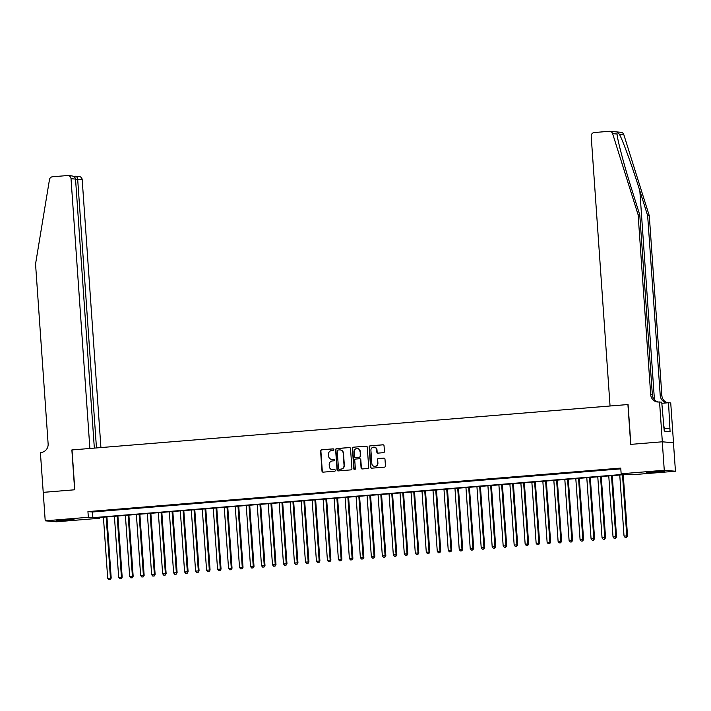<?xml version="1.0" encoding="UTF-8"?>
<svg xmlns="http://www.w3.org/2000/svg" width="711" height="711" viewBox="0 0 711 711"><rect width="100%" height="100%" fill="white"/><g stroke="black" fill="none" stroke-linecap="round" stroke-linejoin="round"><path stroke-width="1.07" d="M333.859 449.583A0.782 0.755 -85 0 0 333.041 448.863L321.585 449.796A1.12 1.084 -85 0 0 320.59 451.005L321.994 471.117A1.12 1.084 -85 0 0 323.15 472.148L334.605 471.215A0.782 0.755 -85 0 0 334.623 469.651A0.782 0.755 -85 0 0 334.499 469.651L333.015 469.767A3.591 3.457 -85 0 1 329.317 466.478L329.202 464.798A3.591 3.457 -85 0 1 332.401 460.941L333.886 460.817A0.782 0.755 -85 0 0 333.894 459.253A0.782 0.755 -85 0 0 333.77 459.253L332.286 459.377A3.591 3.457 -85 0 1 328.589 456.08L328.473 454.409A3.591 3.457 -85 0 1 331.673 450.552L333.157 450.427A0.782 0.755 -85 0 0 333.859 449.583M657.933 472.122L646.69 472.539L660.954 471.233L664.465 471.295L657.933 472.122M67.447 520.336L56.205 520.754L70.469 519.448L73.98 519.51L67.447 520.336M383.442 452.676A1.12 1.084 -85 0 0 384.438 451.467L384.047 445.824A1.12 1.084 -85 0 0 382.891 444.793L370.164 445.833A1.12 1.084 -85 0 0 369.169 447.041L370.573 467.154A1.12 1.084 -85 0 0 371.729 468.185L384.455 467.145A1.12 1.084 -85 0 0 385.451 465.936L384.98 459.119A1.12 1.084 -85 0 0 383.824 458.088L378.376 458.533A1.12 1.084 -85 0 0 377.372 459.741L377.612 463.119A2.995 2.888 -85 0 1 374.466 466.345A2.995 2.888 -85 0 1 371.844 463.59L370.92 450.347A2.995 2.888 -85 0 1 374.057 447.13A2.995 2.888 -85 0 1 376.688 449.876L376.839 452.089A1.12 1.084 -85 0 0 377.994 453.12L383.442 452.676M43.175 492.359L74.646 489.79L71.864 449.947L89.879 448.472L71.02 178.692A3.431 3.306 -85 0 0 67.483 175.546L52.49 176.772A3.431 3.306 -85 0 0 49.468 179.634L35.55 264.021L48.126 443.868A7.999 7.705 95 0 1 40.998 452.472L40.394 452.516L43.229 492.368L74.815 489.772L72.024 449.93L627.911 404.541L630.693 444.384L662.279 441.807L664.27 470.264L675.45 471.233L632.328 474.752L627.795 474.361L94.99 517.866L99.522 518.266L56.4 521.785L45.22 520.816L88.342 517.288L92.874 517.688L625.68 474.175L621.147 473.784L664.27 470.264M43.229 492.359L45.22 520.816M621.147 473.784L620.756 468.087L87.942 511.6L88.342 517.288M350.514 448.561A1.12 1.084 -85 0 0 349.359 447.53L336.632 448.57A1.12 1.084 -85 0 0 335.628 449.779L337.041 469.891A1.12 1.084 -85 0 0 338.196 470.922L350.914 469.882A1.12 1.084 -85 0 0 351.918 468.673L350.514 448.561M353.403 447.201L366.121 446.161A1.12 1.084 -85 0 1 367.276 447.192L368.689 467.305A1.12 1.084 -85 0 1 367.685 468.513L362.237 468.958A1.12 1.084 -85 0 1 361.081 467.927L360.513 459.768A1.12 1.084 -85 0 0 359.357 458.737L355.749 459.039A1.12 1.084 -85 0 0 354.745 460.239L355.34 468.736A0.782 0.755 -85 0 1 354.513 469.58A0.782 0.755 -85 0 1 353.829 468.86L352.398 448.41A1.12 1.084 -85 0 1 353.403 447.201L366.423 446.188A1.12 1.084 -85 0 0 366.423 446.188L366.121 446.161M101.664 510.845L95.078 511.387L101.664 510.845M112.649 509.947L106.063 510.489L112.649 509.947M123.643 509.058L117.048 509.591L123.643 509.058M134.628 508.161L128.033 508.694L134.628 508.161M145.613 507.263L139.018 507.796L145.613 507.263M156.598 506.365L150.003 506.899L156.598 506.365M167.583 505.468L160.988 506.001L167.583 505.468M178.568 504.57L171.973 505.103L178.568 504.57M189.553 503.672L182.958 504.206L189.553 503.672M200.538 502.775L193.952 503.317L200.538 502.775M211.523 501.877L204.937 502.419L211.523 501.877M222.507 500.979L215.922 501.522L222.507 500.979M233.501 500.082L226.907 500.624L233.501 500.082M244.486 499.184L237.892 499.726L244.486 499.184M255.471 498.287L248.877 498.829L255.471 498.287M266.456 497.389L259.862 497.931L266.456 497.389M277.441 496.491L270.847 497.033L277.441 496.491M288.426 495.594L281.832 496.136L288.426 495.594M299.411 494.705L292.816 495.238L299.411 494.705M310.396 493.807L303.81 494.341L310.396 493.807M321.381 492.91L314.795 493.443L321.381 492.91M332.366 492.012L325.78 492.545L332.366 492.012M343.351 491.114L336.765 491.648L343.351 491.114M354.345 490.217L347.75 490.75L354.345 490.217M365.33 489.319L358.735 489.852L365.33 489.319M376.315 488.421L369.72 488.964L376.315 488.421M387.299 487.524L380.705 488.066L387.299 487.524M398.284 486.626L391.69 487.168L398.284 486.626M409.269 485.729L402.675 486.271L409.269 485.729M420.254 484.831L413.66 485.373L420.254 484.831M431.239 483.933L424.654 484.475L431.239 483.933M442.224 483.036L435.639 483.578L442.224 483.036M453.209 482.138L446.624 482.68L453.209 482.138M464.203 481.24L457.608 481.782L464.203 481.24M475.188 480.352L468.593 480.885L475.188 480.352M486.173 479.454L479.578 479.987L486.173 479.454M497.158 478.556L490.563 479.09L497.158 478.556M508.143 477.659L501.548 478.192L508.143 477.659M519.128 476.761L512.533 477.294L519.128 476.761M530.113 475.863L523.518 476.397L530.113 475.863M541.098 474.966L534.512 475.499L541.098 474.966M552.083 474.068L545.497 474.61L552.083 474.068M563.068 473.171L556.482 473.713L563.068 473.171M574.053 472.273L567.467 472.815L574.053 472.273M585.046 471.375L578.452 471.917L585.046 471.375M596.031 470.478L589.437 471.02L596.031 470.478M607.016 469.58L600.422 470.122L607.016 469.58M87.942 511.6L92.474 511.991L620.81 468.851M612.162 469.287L618.757 468.753L612.153 469.162M662.279 441.807L673.459 442.775L675.45 471.233M99.469 517.501L99.522 518.266M92.474 511.991L92.874 517.688M331.877 459.386A3.591 3.457 -85 0 0 332.588 459.404L332.286 459.377M334.046 459.288L332.588 459.404M332.606 469.775A3.591 3.457 -85 0 0 333.317 469.793L333.015 469.767M334.499 469.651L333.317 469.793M333.317 448.89L321.887 449.823A1.12 1.084 -85 0 0 320.892 451.032L322.296 471.144A1.12 1.084 -85 0 0 323.132 472.148M349.359 447.53L349.661 447.557A1.12 1.084 -85 0 0 349.661 447.557L336.934 448.597A1.12 1.084 -85 0 0 335.93 449.805L337.343 469.918A1.12 1.084 -85 0 0 338.169 470.922M337.929 450.036A0.782 0.755 -85 0 0 337.227 450.881L338.463 468.54A0.782 0.755 -85 0 0 339.271 469.26L340.836 469.127A3.591 3.457 -85 0 0 344.035 465.27L343.191 453.209A3.591 3.457 -85 0 0 339.494 449.912L337.929 450.036M340.205 449.93A3.591 3.457 -85 0 1 343.493 453.236L344.337 465.296A3.591 3.457 -85 0 1 341.138 469.153L339.574 469.287M359.686 458.764A1.12 1.084 -85 0 1 360.815 459.795L361.384 467.954A1.12 1.084 -85 0 0 362.219 468.958M353.705 447.228A1.12 1.084 -85 0 0 352.7 448.437L354.131 468.878A0.782 0.755 -85 0 0 354.665 469.571M359.917 451.307A2.995 2.888 -85 0 0 357.295 448.552A2.995 2.888 -85 0 0 354.149 451.778L354.478 456.444A1.12 1.084 -85 0 0 355.935 457.493L359.251 457.173A1.12 1.084 -85 0 0 360.246 455.973L360.219 451.334A2.995 2.888 -85 0 0 357.446 448.57M360.219 451.334L360.548 456A1.12 1.084 -85 0 1 359.553 457.2L355.935 457.493M374.208 447.148A2.995 2.888 -85 0 1 376.99 449.903L377.141 452.116A1.12 1.084 -85 0 0 377.976 453.12M374.617 466.354A2.995 2.888 -85 0 0 377.914 463.145L377.612 463.119M384.144 458.115A1.12 1.084 -85 0 0 384.127 458.115L378.679 458.559A1.12 1.084 -85 0 0 377.674 459.768L377.914 463.145M383.22 444.819A1.12 1.084 -85 0 0 383.193 444.819L370.467 445.859A1.12 1.084 -85 0 0 369.471 447.068L370.875 467.18A1.12 1.084 -85 0 0 371.702 468.185M103.424 517.181L107.69 578.23L111.192 578.079L106.917 516.897M109.947 579.572L108.845 579.669L110.249 579.598L110.436 578.007L106.17 516.959M108.845 579.669L107.69 578.23M111.192 578.079L110.249 579.598M664.652 431.142L664.367 427.009L663.479 427.027M100.926 447.575L82.192 179.67L75.562 179.448M96.465 447.939L77.677 179.27C77.383 177.235 76.504 176.212 75.046 176.204L79.197 176.524A3.431 3.306 95 0 1 82.192 179.67M94.341 448.108L75.535 179.083L71.02 178.692M71.091 175.866C73.642 175.964 75.126 177.039 75.535 179.083M617.006 133.588L617.05 134.032L612.624 133.641A3.431 3.306 -85 0 0 609.78 131.313L620.961 132.282A3.431 3.306 95 0 1 623.805 134.619L649.303 215.789L647.65 215.637L639.829 190.752C632.435 166.969 622.783 140.28 619.388 134.228C617.637 132.362 616.855 132.29 617.05 134.032C617.361 139.809 624.409 166.276 631.955 190.068L639.776 214.953L652.351 394.809A7.999 7.705 -85 0 0 658.528 402.026M639.776 214.953L638.123 214.811L650.698 394.667A7.999 7.705 -85 0 0 658.946 402.008L661.737 402.15L664.243 431.106L670.073 431.613L668.536 402.737L670.731 402.933L673.513 442.775L662.332 441.798L630.861 444.366L628.071 404.532L610.056 405.999L591.197 136.219A3.431 3.306 -85 0 1 594.254 132.53L609.247 131.304A3.431 3.306 -85 0 1 609.78 131.313M649.303 215.789L661.879 395.636A7.999 7.705 -85 0 0 667.789 402.799M667.309 402.844A7.999 7.705 -85 0 1 660.226 395.494L647.65 215.637M612.624 133.641L638.123 214.811M659.55 401.955L662.332 441.798M668.536 402.737L661.817 403.288M669.842 428.2L664.483 428.635M114.409 516.284L118.675 577.332L122.176 577.181L117.902 515.999M120.932 578.683L119.83 578.772L121.234 578.701L121.421 577.11L117.155 516.062M119.83 578.772L118.675 577.332M122.176 577.181L121.234 578.701M125.394 515.386L129.66 576.443L133.161 576.283L128.887 515.102M131.917 577.785L130.815 577.874L132.219 577.812L132.406 576.212L128.14 515.164M130.815 577.874L129.66 576.443M133.161 576.283L132.219 577.812M136.379 514.488L140.645 575.546L144.146 575.386L139.871 514.204M142.902 576.888L141.8 576.977L143.204 576.914L143.391 575.315L139.125 514.266M141.8 576.977L140.645 575.546M144.146 575.386L143.204 576.914M147.364 513.591L151.63 574.648L155.131 574.488L150.856 513.306M153.887 575.99L152.785 576.079L154.189 576.017L154.376 574.417L150.11 513.369M152.785 576.079L151.63 574.648M155.131 574.488L154.189 576.017M158.349 512.693L162.623 573.75L166.125 573.59L161.841 512.409M164.872 575.092L163.77 575.181L165.174 575.119L165.37 573.519L161.095 512.471M163.77 575.181L162.623 573.75M166.125 573.59L165.174 575.119M169.334 511.796L173.608 572.853L177.11 572.693L172.826 511.511M175.857 574.195L174.755 574.284L176.159 574.221L176.355 572.631L172.08 511.573M174.755 574.284L173.608 572.853M177.11 572.693L176.159 574.221M180.318 510.898L184.593 571.955L188.095 571.795L183.811 510.614M186.842 573.297L185.749 573.386L187.144 573.324L187.34 571.733L183.065 510.676M185.749 573.386L184.593 571.955M188.095 571.795L187.144 573.324M191.303 510L195.578 571.057L199.08 570.897L194.796 509.716M197.827 572.399L196.734 572.488L198.129 572.426L198.325 570.835L194.05 509.778M196.734 572.488L195.578 571.057M199.08 570.897L198.129 572.426M202.297 509.112L206.563 570.16L210.065 570L205.79 508.818M208.812 571.502L207.719 571.591L209.114 571.528L209.31 569.938L205.044 508.88M207.719 571.591L206.563 570.16M210.065 570L209.114 571.528M213.282 508.214L217.548 569.262L221.05 569.102L216.775 507.921M219.797 570.604L218.704 570.693L220.099 570.631L220.294 569.04L216.028 507.983M218.704 570.693L217.548 569.262M221.05 569.102L220.099 570.631M224.267 507.316L228.533 568.365L232.035 568.205L227.76 507.032M230.791 569.707L229.689 569.795L231.093 569.733L231.279 568.142L227.013 507.085M229.689 569.795L228.533 568.365M232.035 568.205L231.093 569.733M235.252 506.419L239.518 567.467L243.02 567.307L238.745 506.134M241.776 568.809L240.674 568.898L242.078 568.836L242.264 567.245L237.998 506.188M240.674 568.898L239.518 567.467M243.02 567.307L242.078 568.836M246.237 505.521L250.503 566.569L254.005 566.409L249.73 505.237M252.76 567.911L251.658 568L253.063 567.938L253.249 566.347L248.983 505.299M251.658 568L250.503 566.569M254.005 566.409L253.063 567.938M257.222 504.623L261.488 565.672L264.99 565.512L260.715 504.339M263.745 567.014L262.643 567.102L264.048 567.04L264.234 565.449L259.968 504.401M262.643 567.102L261.488 565.672M264.99 565.512L264.048 567.04M268.207 503.726L272.473 564.774L275.984 564.623L271.7 503.441M274.73 566.116L273.628 566.205L275.033 566.143L275.228 564.552L270.953 503.504M273.628 566.205L272.473 564.774M275.984 564.623L275.033 566.143M279.192 502.828L283.467 563.876L286.968 563.725L282.685 502.544M285.715 565.218L284.613 565.316L286.018 565.245L286.213 563.654L281.938 502.606M284.613 565.316L283.467 563.876M286.968 563.725L286.018 565.245M290.177 501.93L294.452 562.979L297.953 562.828L293.67 501.646M296.7 564.33L295.607 564.418L297.002 564.347L297.198 562.757L292.923 501.708M295.607 564.418L294.452 562.979M297.953 562.828L297.002 564.347M301.162 501.033L305.437 562.09L308.938 561.93L304.655 500.748M307.685 563.432L306.592 563.521L307.987 563.459L308.183 561.859L303.908 500.811M306.592 563.521L305.437 562.09M308.938 561.93L307.987 563.459M312.156 500.135L316.422 561.192L319.923 561.032L315.648 499.851M318.67 562.534L317.577 562.623L318.972 562.561L319.168 560.961L314.902 499.913M317.577 562.623L316.422 561.192M319.923 561.032L318.972 562.561M323.141 499.238L327.407 560.295L330.908 560.135L326.633 498.953M329.655 561.637L328.562 561.726L329.957 561.663L330.153 560.064L325.887 499.015M328.562 561.726L327.407 560.295M330.908 560.135L329.957 561.663M334.126 498.34L338.392 559.397L341.893 559.237L337.618 498.055M340.649 560.739L339.547 560.828L340.951 560.766L341.138 559.166L336.872 498.118M339.547 560.828L338.392 559.397M341.893 559.237L340.951 560.766M345.111 497.442L349.377 558.499L352.878 558.339L348.603 497.158M351.634 559.841L350.532 559.93L351.936 559.868L352.123 558.277L347.857 497.22M350.532 559.93L349.377 558.499M352.878 558.339L351.936 559.868M356.095 496.545L360.361 557.602L363.863 557.442L359.588 496.26M362.619 558.944L361.517 559.033L362.921 558.97L363.108 557.38L358.842 496.322M361.517 559.033L360.361 557.602M363.863 557.442L362.921 558.97M367.08 495.647L371.346 556.704L374.848 556.544L370.573 495.363M373.604 558.046L372.502 558.135L373.906 558.073L374.093 556.482L369.827 495.425M372.502 558.135L371.346 556.704M374.848 556.544L373.906 558.073M378.065 494.749L382.331 555.806L385.833 555.647L381.558 494.465M384.589 557.148L383.487 557.237L384.891 557.175L385.078 555.584L380.812 494.527M383.487 557.237L382.331 555.806M385.833 555.647L384.891 557.175M389.05 493.861L393.325 554.909L396.827 554.749L392.543 493.567M395.574 556.251L394.472 556.34L395.876 556.278L396.071 554.687L391.797 493.63M394.472 556.34L393.325 554.909M396.827 554.749L395.876 556.278M400.035 492.963L404.31 554.011L407.812 553.851L403.528 492.679M406.559 555.353L405.457 555.442L406.861 555.38L407.056 553.789L402.781 492.732M405.457 555.442L404.31 554.011M407.812 553.851L406.861 555.38M411.02 492.065L415.295 553.114L418.797 552.954L414.513 491.781M417.544 554.456L416.45 554.544L417.846 554.482L418.041 552.891L413.766 491.834M416.45 554.544L415.295 553.114M418.797 552.954L417.846 554.482M422.005 491.168L426.28 552.216L429.782 552.056L425.498 490.883M428.529 553.558L427.435 553.647L428.831 553.585L429.026 551.994L424.751 490.945M427.435 553.647L426.28 552.216M429.782 552.056L428.831 553.585M432.999 490.27L437.265 551.318L440.767 551.158L436.492 489.986M439.514 552.66L438.42 552.749L439.816 552.687L440.011 551.096L435.745 490.048M438.42 552.749L437.265 551.318M440.767 551.158L439.816 552.687M443.984 489.372L448.25 550.421L451.752 550.261L447.477 489.088M450.498 551.763L449.405 551.852L450.801 551.789L450.996 550.198L446.73 489.15M449.405 551.852L448.25 550.421M451.752 550.261L450.801 551.789M454.969 488.475L459.235 549.523L462.737 549.372L458.462 488.19M461.492 550.865L460.39 550.963L461.795 550.892L461.981 549.301L457.715 488.253M460.39 550.963L459.235 549.523M462.737 549.372L461.795 550.892M465.954 487.577L470.22 548.625L473.722 548.474L469.447 487.293M472.477 549.976L471.375 550.065L472.779 549.994L472.966 548.403L468.7 487.355M471.375 550.065L470.22 548.625M473.722 548.474L472.779 549.994M476.939 486.68L481.205 547.737L484.706 547.577L480.432 486.395M483.462 549.079L482.36 549.168L483.764 549.105L483.951 547.506L479.685 486.457M482.36 549.168L481.205 547.737M484.706 547.577L483.764 549.105M487.924 485.782L492.19 546.839L495.691 546.679L491.417 485.497M494.447 548.181L493.345 548.27L494.749 548.208L494.936 546.608L490.67 485.56M493.345 548.27L492.19 546.839M495.691 546.679L494.749 548.208M498.909 484.884L503.175 545.941L506.685 545.781L502.401 484.6M505.432 547.283L504.33 547.372L505.734 547.31L505.93 545.71L501.655 484.662M504.33 547.372L503.175 545.941M506.685 545.781L505.734 547.31M509.894 483.987L514.169 545.044L517.67 544.884L513.386 483.702M516.417 546.386L515.315 546.475L516.719 546.412L516.915 544.813L512.64 483.764M515.315 546.475L514.169 545.044M517.67 544.884L516.719 546.412M520.879 483.089L525.153 544.146L528.655 543.986L524.371 482.805M527.402 545.488L526.309 545.577L527.704 545.515L527.9 543.924L523.625 482.867M526.309 545.577L525.153 544.146M528.655 543.986L527.704 545.515M531.864 482.191L536.138 543.248L539.64 543.088L535.356 481.907M538.387 544.59L537.294 544.679L538.689 544.617L538.885 543.026L534.61 481.969M537.294 544.679L536.138 543.248M539.64 543.088L538.689 544.617M542.848 481.294L547.123 542.351L550.625 542.191L546.35 481.009M549.372 543.693L548.279 543.782L549.674 543.719L549.87 542.129L545.604 481.071M548.279 543.782L547.123 542.351M550.625 542.191L549.674 543.719M553.842 480.396L558.108 541.453L561.61 541.293L557.335 480.112M560.357 542.795L559.264 542.884L560.659 542.822L560.855 541.231L556.589 480.174M559.264 542.884L558.108 541.453M561.61 541.293L560.659 542.822M564.827 479.507L569.093 540.556L572.595 540.396L568.32 479.214M571.351 541.898L570.249 541.986L571.653 541.924L571.84 540.333L567.574 479.276M570.249 541.986L569.093 540.556M572.595 540.396L571.653 541.924M575.812 478.61L580.078 539.658L583.58 539.498L579.305 478.325M582.336 541L581.234 541.089L582.638 541.027L582.824 539.436L578.558 478.379M581.234 541.089L580.078 539.658M583.58 539.498L582.638 541.027M586.797 477.712L591.063 538.76L594.565 538.6L590.29 477.428M593.321 540.102L592.219 540.191L593.623 540.129L593.809 538.538L589.543 477.481M592.219 540.191L591.063 538.76M594.565 538.6L593.623 540.129M597.782 476.814L602.048 537.863L605.55 537.703L601.275 476.53M604.306 539.205L603.204 539.293L604.608 539.231L604.794 537.64L600.528 476.583M603.204 539.293L602.048 537.863M605.55 537.703L604.608 539.231M608.767 475.917L613.033 536.965L616.535 536.805L612.26 475.632M615.291 538.307L614.188 538.396L615.593 538.334L615.779 536.743L611.513 475.695M614.188 538.396L613.033 536.965M616.535 536.805L615.593 538.334M619.752 475.019L624.027 536.067L627.529 535.907L623.245 474.735M626.275 537.409L625.173 537.498L626.578 537.436L626.773 535.845L622.498 474.797M625.173 537.498L624.027 536.067M627.529 535.907L626.578 537.436M639.829 190.752L654.44 399.715M652.351 394.809L650.698 394.667M660.226 395.494L661.879 395.636M623.805 134.619L619.388 134.228M68.016 175.546L71.775 175.875"/></g></svg>
